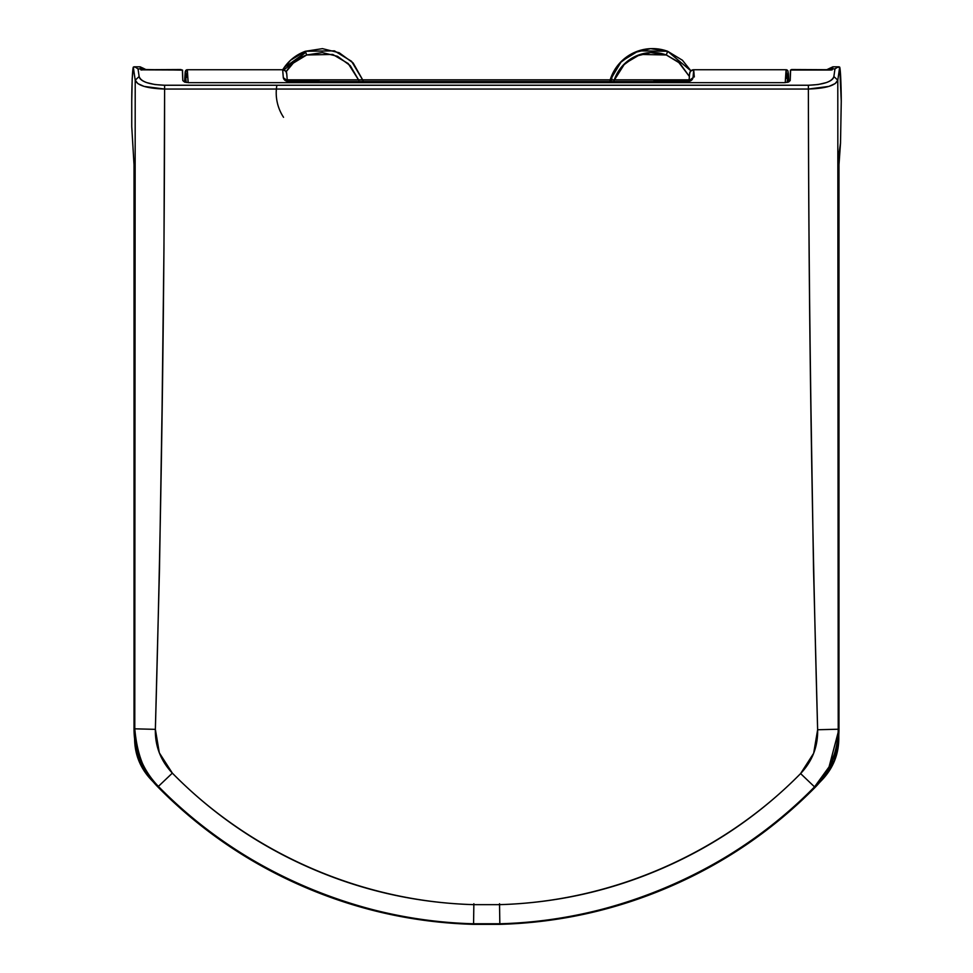 <?xml version="1.0" encoding="UTF-8"?>
<svg xmlns="http://www.w3.org/2000/svg" width="973" height="973" viewBox="0 0 973 973"><rect width="100%" height="100%" fill="white"/><g stroke="black" fill="none" stroke-linecap="round" stroke-linejoin="round"><path stroke-width="1.46" d="M838.799 738.811L838.799 734.968L838.799 738.811L837.656 738.361L838.799 738.811L834.664 760.46L822.805 779.13L821.613 778.728L822.805 779.13C833.277 767.697 838.617 754.245 838.799 738.811M819.363 782.742L822.805 779.13M135.733 738.361L134.602 738.811L138.762 760.533L150.596 779.13L153.552 782.243M151.776 778.728L150.596 779.13L151.776 778.728M134.602 738.811C134.809 754.318 140.136 767.758 150.596 779.13M788.823 81.89L788.033 71.71L787.23 82.389L788.033 71.71L788.823 81.89L788.434 73.875L787.85 70.81L786.075 69.74L693.688 69.74L693.044 77.67L691.049 80.528L687.133 81.501L289.2 81.501L687.133 81.501C690.429 81.501 692.399 80.224 693.044 77.67L693.688 69.74L786.075 69.74A1.958 1.958 90 0 1 788.033 71.71A1.958 1.958 -90 0 0 786.075 69.74L785.235 82.644L786.075 69.74L786.792 78.448M787.583 82.316L788.033 78.436L788.471 82.048M186.159 82.462L185.357 71.71L184.566 82.06L185.357 71.71L186.159 82.462M185.429 77.414L185.782 82.243L185.429 77.414M185.357 78.728L184.931 82.182L185.648 78.777M137.509 752.664L144.855 769.801M827.172 771.869L836.877 747.848M787.619 82.304L788.033 78.436L788.434 82.06L784.311 82.669L188.689 82.669L184.542 82.06L182.802 80.564L182.352 70.02L143.177 69.861M287.23 80.625L283.301 77.67C283.946 80.224 285.916 81.501 289.212 81.501L285.284 80.528L283.301 77.67L282.656 69.74L187.327 69.74L188.105 82.656M188.166 82.656L187.327 69.74L282.656 69.74A3.928 3.928 -90 0 1 286.585 73.668M694.296 76.964L693.688 69.74L690.757 71.029C689.833 74.179 689.93 67.502 689.115 80.467L689.31 79.847L287.023 79.847L287.23 80.467C286.403 67.502 286.5 74.179 285.588 71.029L282.656 69.74L283.301 77.67M839.006 66.809L832.937 66.809L832.329 68.888A3.928 3.685 -171.8 0 0 830.966 69.095L832.195 69.849L830.893 70.02L790.648 70.02L790.198 80.564L788.458 82.06L784.311 82.669L188.689 82.669L184.542 82.06L185.198 71.856L187.327 69.74A1.958 1.958 90 0 0 185.357 71.71A1.958 1.958 -90 0 1 187.327 69.74L186.646 77.426M689.115 80.625L693.044 77.67M689.76 73.668A3.928 3.928 90 0 1 693.688 69.74M689.65 80.187L653.965 80.418M305.692 52.201L306.69 54.975A40.355 40.355 -20 0 0 286.111 71.759A40.355 40.355 100.5 0 1 306.69 54.975L293.238 63.136L286.111 71.759M358.879 80.418L350.244 65.629L337.546 56.312L322.258 52.578L306.69 54.975L332.742 54.439L348.188 63.537L358.879 80.418M282.742 69.74L290.574 60.241L305.352 51.277L334.432 50.851L351.545 61.311L362.99 80.418L351.545 61.311L334.432 50.851L305.352 51.277L306.69 54.975L305.352 51.277A44.284 44.284 -20 0 0 282.742 69.74A44.284 44.284 100.5 0 1 305.352 51.277L322.428 48.65L339.212 52.761L353.15 62.977L362.99 80.418M283.544 117.295A44.284 44.284 100.5 0 1 276.721 86.22M305.717 52.299L283.897 69.947L305.717 52.299L286.694 65.982M610.01 80.418A44.284 44.284 20 0 1 667.648 51.277L638.568 50.851L621.455 61.311L610.01 80.418L619.85 62.977L633.788 52.761L650.572 48.65L667.648 51.277L690.915 70.859L667.648 51.277L666.31 54.975L678.339 61.883L689.322 76.38L679.762 63.136L666.31 54.975L650.742 52.578L635.454 56.312L622.756 65.629L614.121 80.418A40.355 40.355 20 0 1 666.31 54.975L667.648 51.277L682.426 60.241L690.927 70.859M614.121 80.418L624.812 63.537L640.258 54.439L666.31 54.975M611.908 78.12L611.141 80.418M790.453 70.19L791.657 69.533L830.893 70.02L832.195 69.849L832.329 68.888L834.968 68.888L833.873 76.514C832.061 81.756 823.559 84.663 808.381 85.247L164.607 85.247L164.607 89.042L808.381 89.042C808.514 193.53 809.378 300.316 810.983 409.426L813.537 569.606L817.636 729.75L813.659 753.284L800.597 773.584C760.716 813.987 714.766 845.525 662.722 868.184C610.679 890.842 556.276 902.993 499.538 904.647L473.851 904.647C417.003 902.993 362.503 890.794 310.375 868.05C258.246 845.306 212.236 813.671 172.343 773.121L159.329 752.847L155.364 729.349L159.487 569.266L162.065 408.757L163.963 248.395L164.607 89.042L144.138 86.415L137.911 83.642L135.211 80.212L134.785 728.826L155.364 729.349C161.36 516.018 164.437 302.579 164.607 89.042L808.381 89.042C808.624 302.652 811.701 516.225 817.636 729.75C817.989 746.546 812.309 761.166 800.597 773.584C721.857 853.674 611.81 901.582 499.538 904.647L473.851 904.647C361.36 901.582 251.119 853.491 172.343 773.121C160.667 760.691 155.011 746.096 155.364 729.349L134.785 728.826C135.089 751.047 142.958 770.239 158.38 786.391L172.343 773.121L158.38 786.391C240.684 870.446 355.242 920.713 473.571 923.766L473.851 904.647L473.571 923.766L499.83 923.766L499.538 904.647L499.83 923.766C617.235 920.689 731.805 871.176 814.535 786.877L800.597 773.584L814.535 786.877C830.018 770.689 837.911 751.472 838.215 729.227L817.636 729.75L838.215 729.227L837.789 80.212L835.211 83.556L828.874 86.415L808.381 89.042C825.919 88.446 835.722 85.502 837.789 80.212L839.687 67.101C840.733 69.898 841.256 91.34 841.256 101.18L840.526 143.007L841.256 101.18L839.687 67.101L837.923 67.04L839.687 67.101L837.789 80.212L833.873 76.514L837.789 80.212L838.215 729.227L838.981 729.227L838.981 164.668L840.526 143.007L839.225 152.043L838.981 164.668L838.981 729.227L838.215 729.227M133.313 67.101L135.089 67.04L138.032 68.888L139.127 76.514L135.211 80.212L133.313 67.101L135.089 67.04L133.313 67.101L132.194 78.497L131.744 101.18C131.744 91.34 132.267 69.898 133.313 67.101L135.211 80.212C137.302 85.502 147.105 88.446 164.607 89.042L164.607 85.247C149.453 84.675 140.951 81.756 139.127 76.514L135.211 80.212L134.785 728.826C137.181 755.814 145.05 775.007 158.38 786.391L157.833 786.926A461.774 461.774 0 0 0 473.559 924.35L473.571 923.766C369.229 922.222 245.622 876.637 158.38 786.391L157.833 786.926A82.766 82.766 0 0 1 134.019 728.826L134.785 728.826L134.019 728.826L134.019 164.668L131.744 126.563L134.019 164.668L134.019 728.826C134.019 739.699 136.074 750.171 140.197 760.229C144.32 770.288 150.207 779.191 157.833 786.926C199.623 829.324 247.823 862.406 302.408 886.172C356.994 909.925 414.048 922.659 473.559 924.35L499.83 924.35C559.232 922.659 616.177 909.974 670.677 886.306C725.165 862.637 773.304 829.665 815.082 787.412C822.732 779.665 828.643 770.762 832.779 760.679C836.914 750.609 838.981 740.125 838.981 729.227A82.766 82.766 0 0 1 815.082 787.412L814.535 786.877C727.354 876.782 604.014 922.222 499.83 923.766L473.559 924.35L499.83 924.35A461.774 461.774 0 0 0 815.082 787.412L814.535 786.877L829.057 766.894L838.154 732.365M836.962 67.453L839.687 67.101M808.381 86.633L808.381 85.247L164.607 85.247L154.938 84.554L146.814 82.644C142.034 80.966 139.48 78.922 139.127 76.514L138.032 68.888L140.671 68.888L140.148 66.809L133.994 66.809M499.672 913.282L499.538 903.722L499.672 913.282M473.863 903.722L473.656 917.575L473.863 903.722M829.616 69.484L829.799 68.244L830.966 69.095A3.928 3.685 8.2 0 1 832.329 68.888L832.876 66.821L827.147 69.533L830.966 69.095A5.887 5.023 -79.8 0 1 828.935 69.715L791.681 69.533M830.31 68.438L832.195 69.849L832.329 68.888L834.968 68.888L837.923 67.04M135.089 67.04L138.032 68.888L140.671 68.888L140.939 69.898L142.107 70.02L140.805 69.849L142.034 69.095L144.065 69.715A5.887 5.023 79.8 0 1 142.034 69.095A3.928 3.685 171.8 0 0 140.671 68.888L140.805 69.849L143.201 68.232L140.124 66.821L140.671 68.888A3.928 3.685 -8.2 0 1 142.034 69.095L142.69 68.438M790.648 70.02L791.56 69.545M145.889 69.533L182.535 70.129M834.968 68.888L833.873 76.514C833.533 78.922 830.966 80.966 826.186 82.632L818.074 84.554L808.381 85.247L808.381 89.042M790.441 70.214L790.198 80.564L788.458 82.06M184.542 82.06L182.802 80.564L182.547 70.19M830.893 70.02L828.935 69.715M181.002 69.533L144.065 69.715M131.744 101.18L131.744 126.563L131.744 101.18M287.704 80.187L319.035 80.418M143.201 68.232L145.853 69.533"/></g></svg>
